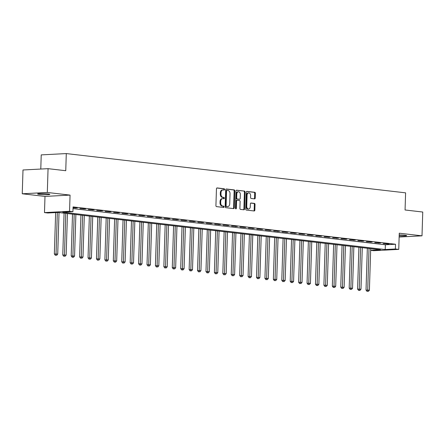 <?xml version="1.0" encoding="UTF-8"?>
<svg xmlns="http://www.w3.org/2000/svg" width="445" height="445" viewBox="0 0 445 445"><rect width="100%" height="100%" fill="white"/><g stroke="black" fill="none" stroke-linecap="round" stroke-linejoin="round"><path stroke-width="0.67" d="M224.614 189.453A0.656 0.462 87 0 0 224.169 188.747L217.143 187.935A0.94 0.662 87 0 0 217.065 187.929A0.94 0.662 87 0 0 216.454 188.791L215.925 205.612A0.94 0.662 87 0 0 216.554 206.625L223.585 207.437A0.656 0.462 87 0 0 223.624 206.13L222.717 206.024A3.004 2.114 87 0 1 220.692 202.787L220.737 201.385A3.004 2.114 87 0 1 222.695 198.631A3.004 2.114 87 0 1 222.945 198.642L223.857 198.748A0.656 0.462 87 0 0 223.896 197.435L222.989 197.33A3.004 2.114 87 0 1 220.965 194.098L221.009 192.696A3.004 2.114 87 0 1 222.967 189.943A3.004 2.114 87 0 1 223.218 189.948L224.13 190.054A0.656 0.462 87 0 0 224.614 189.453M223.718 190.004A0.656 0.462 87 0 0 223.496 188.78L216.821 188.007M223.167 207.387A0.656 0.462 87 0 0 222.945 206.163L222.038 206.057L222.717 206.024M223.446 198.698A0.656 0.462 87 0 0 223.218 197.474L222.311 197.369L222.989 197.33M399.171 235.917A6.119 0.512 -178.2 0 0 406.658 235.65A6.119 0.512 -178.2 0 0 404.878 235.233A6.119 0.512 -178.2 0 0 399.204 234.916M48.049 193.931A6.119 0.512 -178.2 0 0 41.385 193.608A6.119 0.512 -178.2 0 0 37.597 193.964A6.119 0.512 -178.2 0 0 39.377 194.387A6.119 0.512 -178.2 0 0 46.035 194.704A6.119 0.512 -178.2 0 0 49.829 194.348A6.119 0.512 -178.2 0 0 48.049 193.931M254.54 198.87A0.94 0.662 87 0 0 254.618 198.876A0.94 0.662 87 0 0 255.23 198.014L255.38 193.297A0.94 0.662 87 0 0 254.746 192.285L246.942 191.383A0.94 0.662 87 0 0 246.864 191.378A0.94 0.662 87 0 0 246.252 192.24L245.723 209.061A0.94 0.662 87 0 0 246.352 210.073L254.162 210.975A0.94 0.662 87 0 0 254.24 210.98A0.94 0.662 87 0 0 254.852 210.118L255.03 204.416A0.94 0.662 87 0 0 254.395 203.404L251.058 203.02A0.94 0.662 87 0 0 250.98 203.015A0.94 0.662 87 0 0 250.368 203.877L250.279 206.703A2.509 1.769 87 0 1 248.638 209.005A2.509 1.769 87 0 1 246.741 206.296L247.086 195.221A2.509 1.769 87 0 1 248.727 192.919A2.509 1.769 87 0 1 250.624 195.628L250.568 197.474A0.94 0.662 87 0 0 251.203 198.487L254.54 198.87M73.013 208.616L385.37 244.772L395.527 244.238L395.377 249L398.748 249.389L373.683 250.702L370.652 250.351M48.06 168.666L47.315 192.468L22.25 193.781L22.995 169.979L48.06 168.666L65.754 170.713L66.288 153.575L405.601 192.846L405.061 209.984L422.75 212.031L422.005 235.833L399.26 233.202L398.748 249.389M22.25 193.781L44.995 196.417L70.06 195.099L47.315 192.468M70.06 195.099L69.548 211.286L72.919 211.675L62.756 212.209L385.22 249.534L395.377 249M395.527 244.238L73.069 206.914L72.919 211.675M234.81 190.916A0.94 0.662 87 0 0 234.176 189.904L226.371 189.003A0.94 0.662 87 0 0 226.294 188.997A0.94 0.662 87 0 0 225.682 189.859L225.148 206.68A0.94 0.662 87 0 0 225.782 207.693L233.586 208.594A0.94 0.662 87 0 0 233.664 208.599A0.94 0.662 87 0 0 234.281 207.737L234.81 190.916L234.131 190.95A0.94 0.662 87 0 0 233.497 189.937L226.049 189.075M236.657 190.193L244.461 191.094A0.94 0.662 87 0 1 245.095 192.107L244.566 208.928A0.94 0.662 87 0 1 243.955 209.79A0.94 0.662 87 0 1 243.877 209.784L240.534 209.4A0.94 0.662 87 0 1 239.899 208.388L240.116 201.563A0.94 0.662 87 0 0 239.482 200.556L237.268 200.3A0.94 0.662 87 0 0 237.191 200.294A0.94 0.662 87 0 0 236.579 201.157L236.356 208.26A0.656 0.462 87 0 1 235.427 208.149L235.967 191.05A0.94 0.662 87 0 1 236.579 190.187A0.94 0.662 87 0 1 236.657 190.193L236.501 190.199M399.137 237.035L422.005 235.833M73.041 207.737L77.263 207.943L73.052 207.481M79.95 208.538L85.69 208.916L79.95 208.538M88.377 209.512L94.112 209.89L88.377 209.512M96.799 210.491L102.534 210.869L96.799 210.491M105.22 211.464L110.961 211.842L105.22 211.464M113.647 212.437L119.382 212.816L113.647 212.437M122.069 213.411L127.804 213.795L122.069 213.411M130.491 214.39L136.231 214.768L130.491 214.39M138.918 215.363L144.653 215.742L138.918 215.363M147.34 216.337L153.08 216.715L147.34 216.337M155.767 217.316L161.502 217.694L155.767 217.316M164.188 218.289L169.923 218.667L164.188 218.289M172.61 219.263L178.35 219.641L172.61 219.263M181.037 220.236L186.772 220.62L181.037 220.236M189.459 221.215L195.194 221.593L189.459 221.215M197.88 222.189L203.621 222.567L197.88 222.189M206.308 223.162L212.042 223.54L206.308 223.162M214.729 224.135L220.47 224.519L214.729 224.135M223.156 225.114L228.891 225.493L223.156 225.114M231.578 226.088L237.313 226.466L231.578 226.088M240 227.061L245.74 227.44L240 227.061M248.427 228.04L254.162 228.418L248.427 228.04M256.848 229.014L262.583 229.392L256.848 229.014M265.276 229.987L271.011 230.365L265.276 229.987M273.697 230.961L279.432 231.344L273.697 230.961M282.119 231.94L287.859 232.318L282.119 231.94M290.546 232.913L296.281 233.291L290.546 232.913M298.968 233.886L304.703 234.265L298.968 233.886M307.389 234.86L313.13 235.244L307.389 234.86M315.817 235.839L321.551 236.217L315.817 235.839M324.238 236.812L329.979 237.191L324.238 236.812M332.665 237.786L338.4 238.164L332.665 237.786M341.087 238.765L346.822 239.143L341.087 238.765M349.509 239.738L355.249 240.116L349.509 239.738M357.936 240.712L363.671 241.09L357.936 240.712M366.357 241.685L372.092 242.069L366.357 241.685M374.779 242.664L380.52 243.042L374.779 242.664M383.206 243.638L388.941 244.016L383.206 243.638M66.288 153.575L41.229 154.888L40.784 169.044M370.652 250.296L380.475 249.779L58.017 212.46L47.854 212.994L44.483 212.599L69.548 211.286M44.995 196.417L44.483 212.599M385.37 244.772L385.22 249.534M75.572 208.032L75.578 207.748M83.994 209.005L84.005 208.722M92.415 209.979L92.427 209.695M100.843 210.958L100.848 210.674M109.264 211.931L109.275 211.648M117.691 212.905L117.697 212.621M126.113 213.884L126.124 213.6M134.535 214.857L134.546 214.573M142.962 215.831L142.967 215.547M151.383 216.804L151.395 216.52M159.805 217.783L159.816 217.499M168.232 218.756L168.238 218.473M176.654 219.73L176.665 219.446M185.081 220.703L185.087 220.42M193.503 221.682L193.514 221.399M201.924 222.656L201.935 222.372M210.352 223.629L210.357 223.345M218.773 224.608L218.784 224.325M227.2 225.582L227.206 225.298M235.622 226.555L235.633 226.271M244.044 227.529L244.055 227.245M252.471 228.508L252.476 228.224M260.892 229.481L260.904 229.197M269.314 230.454L269.325 230.171M277.741 231.433L277.747 231.144M286.163 232.407L286.174 232.123M294.59 233.38L294.596 233.097M303.012 234.354L303.023 234.07M311.433 235.333L311.444 235.049M319.86 236.306L319.866 236.022M328.282 237.28L328.293 236.996M336.704 238.253L336.715 237.969M345.131 239.232L345.136 238.948M353.553 240.205L353.564 239.922M361.98 241.179L361.985 240.895M370.401 242.158L370.412 241.874M378.823 243.131L378.834 242.848M387.25 244.105L387.256 243.821M222.544 189.982A3.004 2.114 87 0 0 222.289 189.976A3.004 2.114 87 0 0 220.331 192.73L221.009 192.696M222.311 197.369A3.004 2.114 87 0 1 220.286 194.131L220.331 192.73M222.272 198.676A3.004 2.114 87 0 0 222.016 198.67A3.004 2.114 87 0 0 220.058 201.424L220.737 201.385M222.038 206.057A3.004 2.114 87 0 1 220.014 202.825L220.058 201.424M233.23 208.555A0.94 0.662 87 0 0 233.603 207.77L234.131 190.95M227.056 190.393A0.656 0.462 87 0 0 226.572 190.994L226.11 205.762A0.656 0.462 87 0 0 226.549 206.469L227.512 206.58A3.004 2.114 87 0 0 227.762 206.586A3.004 2.114 87 0 0 229.72 203.832L230.037 193.742A3.004 2.114 87 0 0 228.018 190.505L227.056 190.393M226.944 190.399L226.377 190.427A0.656 0.462 87 0 0 225.893 191.027L226.572 190.994M227.762 206.586L227.084 206.625A3.004 2.114 87 0 1 226.833 206.614L225.876 206.502A0.656 0.462 87 0 1 225.431 205.796L225.893 191.027M236.334 190.265L244.461 191.094M243.515 209.745A0.94 0.662 87 0 0 243.888 208.961L244.416 192.14A0.94 0.662 87 0 0 243.782 191.128M237.113 200.306L236.59 200.333A0.94 0.662 87 0 0 236.512 200.333A0.94 0.662 87 0 0 235.9 201.19L235.678 208.293L236.356 208.26M235.577 208.672A0.656 0.462 87 0 0 235.678 208.293M240.339 194.487A2.509 1.769 87 0 0 238.437 191.773A2.509 1.769 87 0 0 236.801 194.076L236.679 197.981A0.94 0.662 87 0 0 237.307 198.987L239.527 199.243A0.94 0.662 87 0 0 239.605 199.249A0.94 0.662 87 0 0 240.217 198.387L240.339 194.487M238.437 191.773L237.758 191.812A2.509 1.769 87 0 0 236.123 194.109L236.801 194.076M239.004 199.271A0.94 0.662 87 0 1 238.926 199.282A0.94 0.662 87 0 1 238.848 199.282L236.629 199.026A0.94 0.662 87 0 1 236 198.014L236.123 194.109M248.727 192.919L248.049 192.952A2.509 1.769 87 0 0 246.408 195.255L247.086 195.221M248.638 209.005L247.96 209.044A2.509 1.769 87 0 1 246.063 206.33L246.408 195.255M253.8 210.936A0.94 0.662 87 0 0 254.173 210.151L254.351 204.455A0.94 0.662 87 0 0 253.722 203.443L250.735 203.098M254.184 198.832A0.94 0.662 87 0 0 254.551 198.053L254.701 193.33A0.94 0.662 87 0 0 254.067 192.318L246.625 191.456M55.647 212.582L54.346 254.006L57.722 254.112L59.029 212.577M57.338 212.493L55.998 255.241L55.319 255.274L55.998 255.241M57.722 254.112L56.671 255.319M55.319 255.274L54.346 254.006M64.08 213.161L62.767 254.979L66.144 255.085L67.451 213.55M65.765 213.355L64.419 256.214L63.741 256.248L64.419 256.214M66.144 255.085L65.092 256.292M63.741 256.248L62.767 254.979M72.507 214.134L71.189 255.953L74.571 256.064L75.873 214.523M74.193 214.329L72.841 257.188L72.168 257.227L73.52 257.266L72.841 257.188M74.571 256.064L73.52 257.266M72.168 257.227L71.189 255.953M80.929 215.113L79.616 256.932L82.992 257.038L84.3 215.502M82.614 215.308L81.268 258.167L80.59 258.2L81.268 258.167M82.992 257.038L81.941 258.245M80.59 258.2L79.616 256.932M89.35 216.086L88.038 257.905L91.42 258.011L92.721 216.476M91.036 216.281L89.69 259.14L89.011 259.174L89.69 259.14M91.42 258.011L90.363 259.218M89.011 259.174L88.038 257.905M97.778 217.06L96.465 258.879L99.841 258.984L101.149 217.449M99.463 217.255L98.117 260.114L97.438 260.153L98.117 260.114M99.841 258.984L98.79 260.192M97.438 260.153L96.465 258.879M106.199 218.033L104.887 259.858L108.263 259.963L109.57 218.423M107.885 218.228L106.539 261.087L105.86 261.126L106.539 261.087M108.263 259.963L107.212 261.165M105.86 261.126L104.887 259.858M114.626 219.012L113.308 260.831L116.69 260.937L117.992 219.402M116.306 219.207L114.96 262.066L114.287 262.099L115.633 262.144L114.96 262.066M116.69 260.937L115.633 262.144M114.287 262.099L113.308 260.831M123.048 219.986L121.735 261.805L125.112 261.91L126.419 220.375M124.734 220.18L123.387 263.04L122.709 263.073L123.387 263.04M125.112 261.91L124.06 263.117M122.709 263.073L121.735 261.805M131.47 220.959L130.157 262.778L133.533 262.884L134.841 221.349M133.155 221.154L131.809 264.013L131.13 264.052L131.809 264.013M133.533 262.884L132.482 264.091M131.13 264.052L130.157 262.778M139.897 221.933L138.579 263.757L141.961 263.863L143.262 222.328M141.582 222.127L140.231 264.992L139.558 265.025L140.909 265.07L140.231 264.992M141.961 263.863L140.909 265.07M139.558 265.025L138.579 263.757M148.319 222.912L147.006 264.731L150.382 264.836L151.689 223.301M150.004 223.106L148.658 265.965L147.979 265.999L148.658 265.965M150.382 264.836L149.331 266.043M147.979 265.999L147.006 264.731M156.74 223.885L155.427 265.704L158.809 265.81L160.111 224.274M158.426 224.08L157.079 266.939L156.401 266.972L157.079 266.939M158.809 265.81L157.753 267.017M156.401 266.972L155.427 265.704M165.167 224.859L163.855 266.677L167.231 266.789L168.538 225.248M166.853 225.053L165.507 267.912L164.828 267.951L165.507 267.912M167.231 266.789L166.18 267.99M164.828 267.951L163.855 266.677M173.589 225.838L172.276 267.656L175.653 267.762L176.96 226.227M175.274 226.032L173.928 268.891L173.25 268.925L173.928 268.891M175.653 267.762L174.601 268.969M173.25 268.925L172.276 267.656M182.016 226.811L180.698 268.63L184.08 268.736L185.381 227.2M183.696 227.006L182.35 269.865L181.677 269.898L183.023 269.943L182.35 269.865M184.08 268.736L183.023 269.943M181.677 269.898L180.698 268.63M190.438 227.784L189.125 269.603L192.501 269.709L193.809 228.174M192.123 227.979L190.777 270.838L190.098 270.877L190.777 270.838M192.501 269.709L191.45 270.916M190.098 270.877L189.125 269.603M198.859 228.758L197.547 270.582L200.923 270.688L202.23 229.147M200.545 228.953L199.199 271.812L198.52 271.851L199.199 271.812M200.923 270.688L199.872 271.889M198.52 271.851L197.547 270.582M207.287 229.737L205.968 271.556L209.35 271.661L210.652 230.126M208.972 229.932L207.62 272.791L206.947 272.824L208.299 272.868L207.62 272.791M209.35 271.661L208.299 272.868M206.947 272.824L205.968 271.556M215.708 230.71L214.395 272.529L217.772 272.635L219.079 231.1M217.394 230.905L216.047 273.764L215.369 273.797L216.047 273.764M217.772 272.635L216.721 273.842M215.369 273.797L214.395 272.529M224.135 231.684L222.817 273.503L226.199 273.614L227.501 232.073M225.815 231.878L224.469 274.737L223.791 274.776L224.469 274.737M226.199 273.614L225.142 274.815M223.791 274.776L222.817 273.503M232.557 232.657L231.244 274.482L234.621 274.587L235.928 233.052M234.242 232.857L232.896 275.716L232.218 275.75L232.896 275.716M234.621 274.587L233.569 275.794M232.218 275.75L231.244 274.482M240.979 233.636L239.666 275.455L243.042 275.561L244.35 234.026M242.664 233.831L241.318 276.69L240.639 276.723L241.318 276.69M243.042 275.561L241.991 276.768M240.639 276.723L239.666 275.455M249.406 234.61L248.088 276.428L251.47 276.534L252.771 234.999M251.086 234.804L249.74 277.663L249.066 277.702L250.418 277.741L249.74 277.663M251.47 276.534L250.418 277.741M249.066 277.702L248.088 276.428M257.827 235.583L256.515 277.407L259.891 277.513L261.198 235.972M259.513 235.778L258.167 278.637L257.488 278.676L258.167 278.637M259.891 277.513L258.84 278.715M257.488 278.676L256.515 277.407M266.249 236.562L264.936 278.381L268.313 278.487L269.62 236.951M267.935 236.757L266.588 279.616L265.91 279.649L266.588 279.616M268.313 278.487L267.261 279.694M265.91 279.649L264.936 278.381M274.676 237.535L273.363 279.354L276.74 279.46L278.047 237.925M276.362 237.73L275.016 280.589L274.337 280.623L275.016 280.589M276.74 279.46L275.689 280.667M274.337 280.623L273.363 279.354M283.098 238.509L281.785 280.328L285.162 280.433L286.469 238.898M284.783 238.704L283.437 281.563L282.759 281.602L283.437 281.563M285.162 280.433L284.11 281.641M282.759 281.602L281.785 280.328M291.525 239.482L290.207 281.307L293.589 281.412L294.89 239.877M293.205 239.677L291.859 282.542L291.18 282.575L291.859 282.542M293.589 281.412L292.532 282.62M291.18 282.575L290.207 281.307M299.947 240.461L298.634 282.28L302.01 282.386L303.318 240.851M301.632 240.656L300.286 283.515L299.607 283.548L300.286 283.515M302.01 282.386L300.959 283.593M299.607 283.548L298.634 282.28M308.368 241.435L307.056 283.254L310.432 283.359L311.739 241.824M310.054 241.629L308.708 284.488L308.029 284.522L308.708 284.488M310.432 283.359L309.381 284.566M308.029 284.522L307.056 283.254M316.796 242.408L315.477 284.227L318.859 284.338L320.161 242.798M318.481 242.603L317.129 285.462L316.456 285.501L317.808 285.54L317.129 285.462M318.859 284.338L317.808 285.54M316.456 285.501L315.477 284.227M325.217 243.387L323.904 285.206L327.281 285.312L328.588 243.777M326.903 243.582L325.556 286.441L324.878 286.474L325.556 286.441M327.281 285.312L326.23 286.519M324.878 286.474L323.904 285.206M333.639 244.361L332.326 286.18L335.702 286.285L337.01 244.75M335.324 244.555L333.978 287.414L333.299 287.448L333.978 287.414M335.702 286.285L334.651 287.492M333.299 287.448L332.326 286.18M342.066 245.334L340.753 287.153L344.13 287.259L345.437 245.723M343.751 245.529L342.405 288.388L341.727 288.427L342.405 288.388M344.13 287.259L343.078 288.466M341.727 288.427L340.753 287.153M350.488 246.308L349.175 288.132L352.551 288.238L353.858 246.697M352.173 246.502L350.827 289.361L350.148 289.4L350.827 289.361M352.551 288.238L351.5 289.439M350.148 289.4L349.175 288.132M358.915 247.287L357.596 289.105L360.978 289.211L362.28 247.676M360.595 247.481L359.249 290.34L358.575 290.374L359.922 290.418L359.249 290.34M360.978 289.211L359.922 290.418M358.575 290.374L357.596 289.105M367.336 248.26L366.024 290.079L369.4 290.184L370.707 248.649M369.022 248.455L367.676 291.314L366.997 291.347L367.676 291.314M369.4 290.184L368.349 291.392M366.997 291.347L366.024 290.079M223.496 188.78L224.169 188.747M222.945 206.163L223.624 206.13M223.218 197.474L223.896 197.435M220.286 194.131L220.965 194.098M220.014 202.825L220.692 202.787M233.603 207.77L234.281 207.737M233.497 189.937L234.176 189.904M225.431 205.796L226.11 205.762M225.876 206.502L226.549 206.469M226.833 206.614L227.512 206.58M244.416 192.14L245.095 192.107M243.888 208.961L244.566 208.928M235.9 201.19L236.579 201.157M236 198.014L236.679 197.981M236.629 199.026L237.307 198.987M238.848 199.282L239.527 199.243M246.063 206.33L246.741 206.296M253.722 203.443L254.395 203.404M254.351 204.455L255.03 204.416M254.173 210.151L254.852 210.118M254.067 192.318L254.746 192.285M254.701 193.33L255.38 193.297M254.551 198.053L255.23 198.014M222.289 189.976L222.967 189.943M222.016 198.67L222.695 198.631M226.321 190.427L227 190.393M236.512 200.333L237.191 200.294M238.926 199.282L239.605 199.249"/></g></svg>
